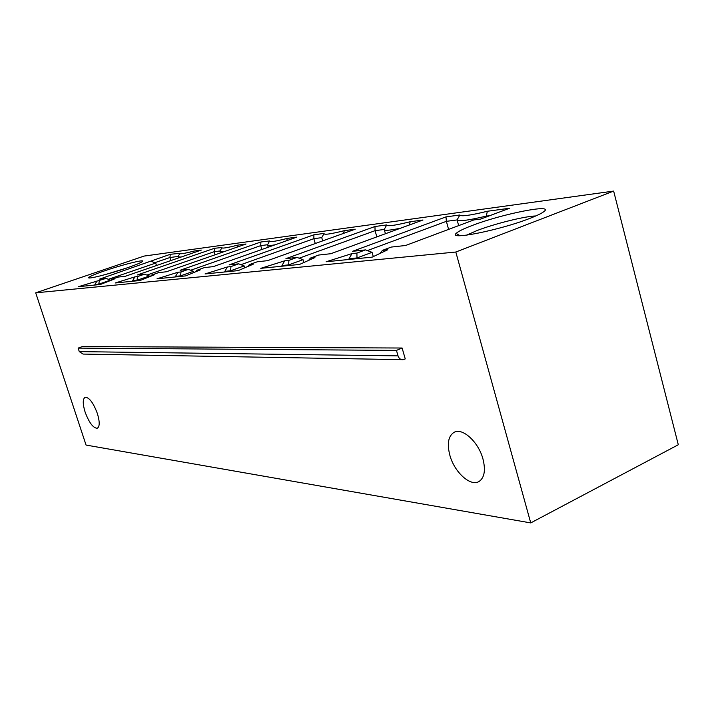 <?xml version="1.0" encoding="UTF-8"?>
<svg xmlns="http://www.w3.org/2000/svg" width="714" height="714" viewBox="0 0 714 714"><rect width="100%" height="100%" fill="white"/><g stroke="black" fill="none" stroke-linecap="round" stroke-linejoin="round"><path stroke-width="1.07" d="M402.116 348.021L396.457 350.396L398.028 355.867C399.01 358.615 400.732 359.883 403.196 359.669L405.249 358.919L402.116 348.021L82.288 346.585L78.138 348.111L79.29 351.618L83.083 354.073L401.723 359.651M86.064 445.072L530.734 522.916L678.3 444.751L613.647 191.084L144.085 256.076L35.7 292.829L86.064 445.072M35.7 292.829L455.818 252.024L530.734 522.916M449.82 455.13C454.291 472.186 470.687 487.126 479.21 481.379C484.467 477.586 485.725 470.142 482.976 459.04C478.541 442.002 462.502 427.418 454.122 432.3C448.33 435.968 446.902 443.572 449.82 455.13M97.372 413.513C99.862 421.876 99.799 426.793 97.202 428.275C93.097 428.016 89.063 422.617 85.1 412.058C82.574 403.651 82.637 398.698 85.305 397.225C89.375 397.519 93.4 402.946 97.372 413.513M105.726 274.462L126.887 267.946M126.708 268.009C109.483 273.953 87.492 279.495 88.643 277.648C89.42 276.497 94.917 274.167 105.128 270.66C122.478 264.707 144.469 259.191 142.657 261.297C141.631 262.449 136.312 264.689 126.708 268.009M455.818 252.024L613.647 191.084M284.681 260.824L288.875 260.378L297.042 257.415L285.93 258.638L374.957 226.517L386.738 224.919C386.809 226.624 394.628 225.57 410.211 221.733L422.983 220.001L330.832 253.711L318.756 255.032L310.438 258.066L314.928 257.584L299.55 264.439L260.762 268.339L284.681 260.824L281.968 265.563L288.706 264.876L288.875 260.378M227.338 266.974L230.934 266.59L238.69 263.832L229.158 264.876L313.919 234.799L324.094 233.416C323.451 235.093 330.189 234.183 344.291 230.676L355.251 229.185L267.572 260.655L257.263 261.788L249.373 264.608L253.202 264.198L238.181 270.615L205.052 273.944L227.338 266.974L224.839 271.365L230.613 270.776L230.934 266.59M177.893 272.275L181.008 271.945L188.38 269.356L180.107 270.267L260.913 241.984L269.642 240.939C269.026 242.376 274.935 241.528 287.358 238.396L296.863 237.11L213.343 266.617L204.454 267.589L196.966 270.231L200.268 269.874L185.658 275.899L157.035 278.781L177.893 272.275L175.564 276.363L180.571 275.854L181.008 271.945M134.812 276.898L137.543 276.604L144.558 274.167L137.311 274.97L214.459 248.285L221.929 247.544C221.527 248.722 226.775 247.919 237.682 245.134L246.018 244.009L166.362 271.775L158.606 272.623L151.475 275.104L154.358 274.801L140.185 280.477L115.213 282.985L134.812 276.898L132.634 280.718L137.017 280.272L137.543 276.604M111.625 279.379L114.16 279.112L100.469 284.467L78.478 286.68L106.038 278.398L99.648 279.103L170.307 254.282L179.866 253.345C179.598 254.309 184.301 253.55 193.976 251.069L201.33 250.07L125.245 276.291L118.426 277.041L111.625 279.379L110.875 280.397M529.726 218.439C499.97 230.149 447.705 240.547 456.13 233.433C458.076 231.461 463.413 228.828 472.132 225.517C501.996 213.923 555.26 203.32 543.827 211.656C541.524 213.432 536.821 215.699 529.726 218.439M351.957 253.613L356.92 253.077L365.541 249.891L352.43 251.337L446.009 216.877L459.825 215.003C460.86 216.717 470.044 215.476 487.367 211.264L509.519 208.265L480.763 219.046L473.846 219.939L405.597 245.491L391.263 247.071L382.481 250.337L387.738 249.775L372.199 257.129L326.146 261.761L351.957 253.613L349.012 258.763L356.982 257.95L356.92 253.077M357.178 258.638L356.982 257.95L372.074 252.337L365.541 249.891M372.074 252.337L373.297 256.603M367.389 250.587L446.366 221.34L446.009 216.877M448.597 229.399L446.366 221.34L457.094 219.93L459.825 215.003M458.665 225.624L457.094 219.93C458.62 221.652 468.339 220.376 486.243 216.119L487.367 211.264M486.466 216.913L486.243 216.119L489.822 215.655M379.928 253.47L382.481 250.337M349.012 258.763L349.217 259.441M288.893 265.51L288.706 264.876L303.022 259.673L297.042 257.415M303.022 259.673L303.861 262.511M299.139 258.209L375.064 230.667L374.957 226.517M376.84 236.878L375.064 230.667L384.221 229.471L386.738 224.919M384.221 229.471C384.257 230.881 389.719 230.452 400.608 228.185M409.372 224.981L410.211 221.733M308.564 260.423L310.438 258.066M281.968 265.563L282.155 266.188M384.328 229.854L385.435 233.737M230.792 271.356L230.613 270.776L244.188 265.92L238.69 263.832M244.188 265.92L244.759 267.804M240.921 264.68L313.848 238.681L313.919 234.799M315.276 243.536L313.848 238.681L321.746 237.646L323.942 233.692M343.523 233.398L344.291 230.676M247.954 266.447L249.373 264.608M224.839 271.365L225.008 271.936M321.746 237.646L322.692 240.877M180.74 276.389L180.571 275.854L193.476 271.302L188.38 269.356M193.476 271.302L193.851 272.516M190.692 270.24L260.708 245.634L260.913 241.984M261.868 249.472L260.708 245.634L267.58 244.732M267.5 244.848C266.92 245.839 269.455 245.821 275.104 244.795M286.662 240.716L287.358 238.396M195.841 271.704L196.966 270.231M175.564 276.363L175.733 276.898M137.177 280.781L137.017 280.272L149.306 275.997L144.558 274.167M149.306 275.997L149.538 276.729M146.897 275.068L214.146 251.721L214.459 248.285M215.093 254.791L214.146 251.721L220.108 250.944M219.957 251.221C219.573 251.917 221.215 251.971 224.874 251.373M237.048 247.133L237.682 245.134M150.565 276.318L151.475 275.104M132.634 280.718L132.795 281.218M95.078 285.011L94.917 284.547L98.755 284.154L98.907 284.627M94.917 284.547L96.97 280.95M106.038 278.398L110.483 280.12L98.755 284.154L99.344 280.7M108.385 279.308L155.697 263.055L151.377 261.395M155.697 263.055L156.473 265.528M154.777 262.707L169.914 257.513L170.307 254.282M178.223 256.424L169.914 257.513L170.869 260.565M193.396 252.801L193.976 251.069M179.821 253.434L178.018 256.799L180.99 257.076M466.545 235.165L477.077 230.533C494.677 223.741 524.576 216.28 535.812 215.949M78.138 348.111L396.457 350.396M79.29 351.618L398.028 355.867M89.241 277.96L88.643 277.648M269.499 241.198L267.572 244.759M268.214 247.231L267.679 245.429M221.849 247.704L220.001 251.149M220.474 252.908L220.082 251.649M178.125 257.12L178.384 257.977M460.012 235.691L456.13 233.433"/></g></svg>
